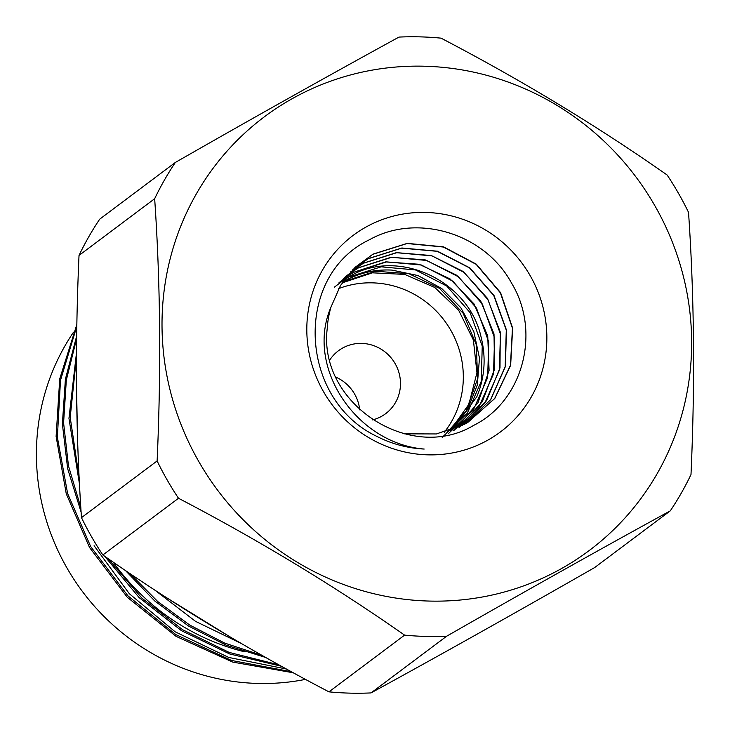 <?xml version="1.0" encoding="UTF-8"?>
<svg xmlns="http://www.w3.org/2000/svg" width="730" height="730" viewBox="0 0 730 730"><rect width="100%" height="100%" fill="white"/><g stroke="black" fill="none" stroke-linecap="round" stroke-linejoin="round"><path stroke-width="1.09" d="M688.527 212.348A303.716 292.912 53.1 0 0 678.48 193.322A303.716 292.912 53.1 0 0 667.147 175.018C596.93 125.834 521.567 80.218 441.057 38.152A303.716 292.912 53.1 0 0 398.981 37.084C329.476 75.117 254.934 116.9 175.346 162.452A303.716 292.912 53.1 0 0 154.66 198.715C160.399 282.172 161.221 369.581 157.123 460.94A303.716 292.912 53.1 0 0 167.17 479.966A303.716 292.912 53.1 0 0 178.503 498.271C258.575 540.063 333.938 585.688 404.602 635.127A303.716 292.912 53.1 0 0 446.669 636.204C526.257 590.652 600.799 548.869 670.304 510.836A303.716 292.912 53.1 0 0 690.991 474.573C695.097 383.724 694.276 296.316 688.527 212.348M344.843 280.785C359.333 272.774 375.037 269.215 391.946 270.091A92.181 88.905 53.1 0 0 344.578 281.032A92.181 88.905 53.1 0 0 342.607 282.172M334.358 287.164L344.368 279.572M344.469 279.508L349.195 276.67C397.156 247.443 468.806 279.836 481.161 337.397C486.207 357.828 484.757 377.611 476.818 396.755L452.6 429.705M442.207 437.343L467.255 413.317L481.262 381.334L482.238 346.075L470.12 312.668L446.724 286.005L415.534 269.945L381.17 266.824L348.785 277.053L344.304 279.736M338.985 282.756L346.358 276.925M346.458 276.862L353.959 272.162L385.568 261.915L419.166 264.269L450.127 278.96L474.08 303.999L487.722 335.955L489.091 370.457L477.977 402.759L455.876 428.455M448.028 433.976L473.405 409.831L487.658 377.565L488.735 341.905L476.498 308.142L452.865 281.205L421.338 265.008L386.626 261.878L353.849 272.263L346.412 276.925M343.593 278.367L348.42 274.398M348.511 274.325L358.722 267.654L391.024 257.27L425.307 259.916L456.688 275.256L480.751 301.134L494.009 333.966L494.584 369.143L482.302 401.746L458.86 427.178M453.567 430.773L479.136 406.437L493.507 373.942L494.593 338.054L482.311 304.009L458.458 276.807L426.649 260.446L391.636 257.298L358.603 267.764L348.465 274.389M350.646 271.888L363.494 263.138L396.417 252.626L431.339 255.546L463.203 271.505L487.366 298.287L500.278 332.031L499.995 367.902L486.536 400.715L461.816 425.791M459.06 427.588L484.866 403.051L499.356 370.256L500.452 334.066L488.042 299.774L464.043 272.39L432.014 255.901L396.7 252.708L363.367 263.256L350.592 271.952M331.018 307.011A96.78 93.34 53.1 0 0 327.223 328.664C317.979 403.38 410.132 463.568 473.578 425.426C523.319 400.861 541.204 331.602 511.52 283.048C484.474 233.053 416.793 213.014 369.517 239.714C293.414 275.584 298.488 399.1 376.68 436.312C391.727 443.977 407.559 448.229 424.176 449.05C357.043 443.694 304.72 367.601 331.018 307.011L340.472 285.521L355.136 267.29L373.021 254.122L407.267 243.364L443.53 246.849L476.261 264.141L500.57 292.639L512.642 328.153L510.644 365.31L494.776 398.516L466.324 423.427L436.449 433.948L404.557 433.839M352.846 269.552L368.267 258.621L401.856 247.999L437.507 251.211L469.801 267.873L494.018 295.504L506.474 330.106L505.361 366.579L490.715 399.611L464.672 424.331M464.599 424.367L490.587 399.666L505.187 366.642L506.292 330.142L493.772 295.531L469.536 267.919L437.243 251.321L401.673 248.136L368.112 258.776L352.782 269.616M467.41 422.807L494.703 398.48L510.462 365.301L512.442 328.217L500.351 292.794L476.115 264.306L443.338 247.032L407.084 243.519L372.838 254.296L355.136 267.29M391.946 270.091L417.98 275.548L441.641 288.441L460.803 307.695L473.816 331.612L479.482 358.138L477.32 384.956L467.51 409.712L450.903 430.298M443.931 436.029L466.132 410.972L477.484 379.18L476.435 345.034L463.149 313.289L439.506 288.35L408.818 273.659L375.43 271.259L344.022 281.461M372.592 419.905A39.329 37.933 53.1 0 0 381.58 416.328A39.329 37.933 53.1 0 0 385.641 413.682A39.329 37.933 53.1 0 0 395.149 363.659A39.329 37.933 53.1 0 0 342.507 348.11A39.329 37.933 53.1 0 0 338.446 350.747A39.329 37.933 53.1 0 0 329.869 359.853M365.839 227.139A122.795 118.433 53.1 0 0 323.463 391.59A122.795 118.433 53.1 0 0 487.822 440.144A122.795 118.433 53.1 0 0 530.199 275.694A122.795 118.433 53.1 0 0 365.839 227.139M359.726 409.868A39.329 37.933 53.1 0 0 354.607 394.054A39.329 37.933 53.1 0 0 335.964 377.164M305.505 679.375A224.511 216.527 -126.9 0 1 66.859 567.794A224.511 216.527 -126.9 0 1 73.511 332.187M244.413 651.762A224.511 216.527 -126.9 0 1 113.187 562.136M94.097 545.73L129.347 593.736L175.173 631.815L228.736 657.447L286.488 669.036M77.59 440.035L76.486 385.778M76.449 357.125L70.199 417.368L79.159 477.712M79.488 484.127L68.958 418.345L76.477 352.918M76.613 338.665L66.321 380.111L63.583 422.862L68.483 465.913L80.829 507.487M81.121 512.159L67.653 468.66L62.378 423.902L65.408 379.144L76.65 336.083M165.874 597.277L231.2 637.582M241.42 643.568L195.503 621.339L154.724 590.032M130.095 573.661L157.844 601.639L189.782 625.09L224.639 643.075L262.006 655.385M265.729 657.484L225.99 645.092L188.459 625.993L154.751 600.991L125.423 570.495M108.104 558.623L141.793 598.062L182.701 629.771L229.211 652.428L278.887 664.838M281.452 666.262L229.621 653.934L181.551 630.72L139.184 597.642L104.673 556.242M76.814 326.31L60.48 380.357L57.369 437.206L67.616 493.553L90.712 546.606L127.987 595.899L175.903 634.635L231.492 660.449L291.425 671.746M293.351 672.795L232.697 662.083L176.058 636.35L127.275 597.25L89.535 547.482L66.266 493.827L56.11 436.449L59.741 378.852L76.842 324.503M198.761 461.497A270.94 261.303 -126.9 0 1 292.255 98.66A270.94 261.303 -126.9 0 1 654.901 205.787A270.94 261.303 -126.9 0 1 561.407 568.624A270.94 261.303 -126.9 0 1 198.761 461.497M670.304 510.836L594.667 567.548C515.307 612.963 440.765 654.755 371.032 692.916A303.716 292.912 -126.9 0 1 328.956 691.848C248.884 650.047 173.521 604.431 102.857 554.983A303.716 292.912 -126.9 0 1 91.524 536.678A303.716 292.912 -126.9 0 1 81.477 517.652C75.737 434.195 74.916 346.777 79.022 255.427A303.716 292.912 -126.9 0 1 99.709 219.164L175.346 162.452M371.032 692.916L446.669 636.204M102.857 554.983L178.503 498.271M404.602 635.127L328.956 691.848M79.022 255.427L154.66 198.715M157.123 460.94L81.477 517.652M444.251 432.288A92.181 88.905 53.1 0 0 444.908 321.246A92.181 88.905 53.1 0 0 338.684 288.615M342.133 282.893L372.428 272.819L404.703 274.407L434.751 287.465L458.686 310.323L473.396 340.034L476.945 372.765L468.861 404.301L450.164 430.545"/></g></svg>
